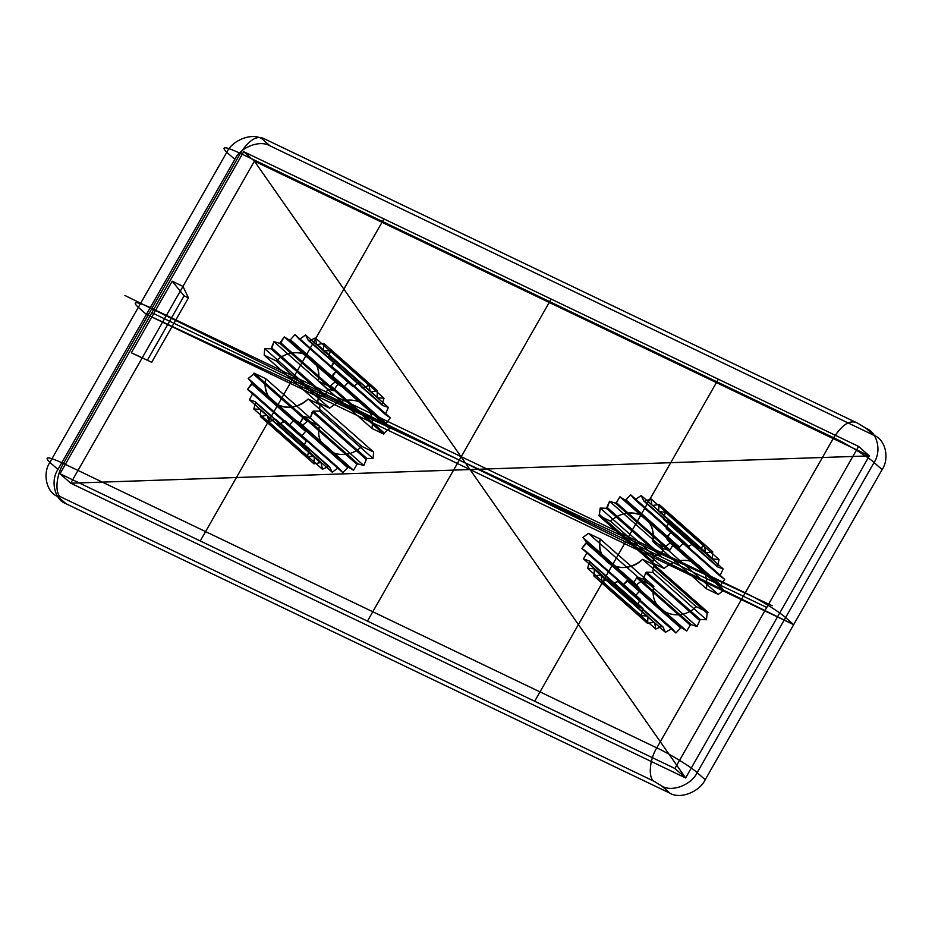 <?xml version="1.0" encoding="UTF-8"?>
<svg xmlns="http://www.w3.org/2000/svg" width="932" height="932" viewBox="0 0 932 932"><rect width="100%" height="100%" fill="white"/><g stroke="black" fill="none" stroke-linecap="round" stroke-linejoin="round"><path stroke-width="0.7" stroke-dasharray="4.66 3.5" d=""/><path stroke-width="1.4" d="M694.398 562.509C704.103 567.903 708.099 576.652 706.374 588.756L718.222 594.43L723.733 590.329L720.063 585.645L724.735 579.378L719.923 575.918L723.15 568.904L717.477 566.854L719.061 559.515L712.864 559.002L712.234 558.233L712.712 551.756L706.339 552.804L705.524 552.245L704.476 546.07L698.289 548.633L697.346 548.307L694.818 542.808L688.154 546.653L684.298 542.133L630.696 494.81L625.954 499.855L624.894 500.053L619.931 496.791L616.355 502.663L615.33 503.105L609.563 501.276L606.429 508.324L600.173 508.045L599.462 514.534L598.612 515.466L610.448 521.151C620.316 512.95 630.428 510.957 640.797 515.186C650.489 520.58 654.485 529.329 652.773 541.434L664.621 547.107L670.12 543.018L666.45 538.335L671.133 532.067L666.322 528.595L666.159 527.559L669.549 521.594L663.875 519.543L663.467 518.611L665.46 512.204L659.25 511.68L658.633 510.922L659.11 504.433L652.738 505.493L651.922 504.923L650.862 498.76L644.688 501.311L643.732 500.985L641.204 495.486L635.589 499.401L634.552 499.331L630.696 494.81L625.954 499.855A43.583 37.303 131.4 0 0 624.894 500.053L619.931 496.791L616.355 502.663A43.583 37.303 131.4 0 0 615.33 503.105L609.563 501.276L607.349 507.649A43.583 37.303 131.4 0 0 606.429 508.324L600.173 508.045L599.462 514.534A43.583 37.303 131.4 0 0 598.612 515.466L610.448 521.151L664.062 568.462C673.929 560.272 684.041 558.28 694.398 562.509L640.797 515.186M688.154 546.653L634.552 499.331L630.696 494.81M696.169 606.639C678.03 624.778 647.961 610.355 653.856 586.356L642.008 580.683L636.498 584.772L640.168 589.455L640.074 590.538L635.496 595.723L640.307 599.194L637.08 606.196L642.754 608.247L643.15 609.178L641.169 615.586L647.367 616.11L647.996 616.868L647.519 623.357L653.891 622.296L654.707 622.867L655.755 629.03L661.941 626.479L662.897 626.805L665.425 632.304L672.077 628.459L675.933 632.979L680.663 627.935L681.735 627.737L686.686 630.999L690.263 625.127L691.288 624.685L697.066 626.514L700.2 619.465L706.456 619.745L652.854 572.434L653.565 565.934L654.415 565.002L642.567 559.328C624.428 577.456 594.36 563.045 600.243 539.034L588.407 533.36L582.896 537.461L586.566 542.144L581.883 548.412L586.694 551.872L586.857 552.909L583.467 558.885L589.14 560.936L589.548 561.856L587.556 568.275L593.766 568.788L594.395 569.557L593.905 576.034L600.29 574.986L601.105 575.545L602.154 581.719L608.328 579.156L609.283 579.483L611.811 584.981L618.475 581.137L622.331 585.657L628.121 580.415L633.084 583.688L636.661 577.805L637.686 577.362L643.464 579.191L645.666 572.819L646.598 572.155L652.854 572.434L653.565 565.934A43.583 37.303 131.4 0 0 654.415 565.002L708.017 612.324L696.169 606.639L642.567 559.328L654.415 565.002M635.496 595.723L581.883 548.412L586.694 551.872A43.583 37.303 131.4 0 0 586.857 552.909L583.467 558.885L589.14 560.936A43.583 37.303 131.4 0 0 589.548 561.856L587.556 568.275L593.766 568.788A43.583 37.303 131.4 0 0 594.395 569.557L593.905 576.034L600.29 574.986A43.583 37.303 131.4 0 0 601.105 575.545L602.154 581.719L608.328 579.156A43.583 37.303 131.4 0 0 609.283 579.483L611.811 584.981L617.427 581.079A43.583 37.303 131.4 0 0 618.475 581.137L622.331 585.657L627.061 580.613A43.583 37.303 131.4 0 0 628.121 580.415L633.084 583.688L636.661 577.805A43.583 37.303 131.4 0 0 637.686 577.362L643.464 579.191L645.666 572.819A43.583 37.303 131.4 0 0 646.598 572.155L652.854 572.434M373.068 458.497L319.466 411.187L319.991 404.698L308.142 399.024C290.003 417.152 259.935 402.74 265.83 378.742L253.982 373.056L253.632 374.233L248.215 378.474L252.036 383.029L247.516 389.401L252.456 392.71L252.642 393.735L249.415 399.781L255.17 401.645L255.601 402.554L253.784 408.997L260.028 409.323L260.68 410.068L260.389 416.534L266.762 415.299L267.589 415.835L268.824 421.94L274.952 419.214L275.919 419.505L278.621 424.91L285.192 420.88L289.2 425.26L293.801 420.099L294.873 419.878L299.941 422.977L304.38 416.546L310.228 418.188L313.175 411.094L319.466 411.187L313.175 411.094L366.777 458.416L373.068 458.497L373.592 452.02L319.991 404.698L308.142 399.024L361.756 446.346C343.617 464.474 313.536 450.063 319.431 426.052L265.83 378.742L253.982 373.056A43.583 37.303 131.4 0 0 253.632 374.233L307.234 421.555L301.828 425.796L305.638 430.339L305.579 431.423L251.966 384.101L247.516 389.401L301.129 436.724L306.057 440.021L306.244 441.046L252.642 393.735L249.415 399.781L303.017 447.092L308.772 448.968L255.17 401.645L249.415 399.781M308.772 448.968L309.203 449.876L307.397 456.319L313.641 456.645L314.294 457.391L313.991 463.856L320.363 462.61L321.202 463.146L322.437 469.262L328.565 466.524L329.532 466.827L332.223 472.221L278.621 424.91L275.919 419.505L329.532 466.827M317.789 402.484L329.637 408.169L276.035 360.847C285.903 352.645 296.015 350.665 306.372 354.882C316.076 360.276 320.072 369.025 318.348 381.13L330.196 386.803L330.545 385.638L335.963 381.398L332.142 376.843L336.662 370.47L331.722 367.161L334.763 360.09L329.008 358.226L328.577 357.305L330.394 350.875L324.15 350.548L323.497 349.803L323.788 343.337L317.416 344.572L316.589 344.036L315.354 337.932L309.226 340.658L308.259 340.366L305.556 334.961L300.022 339.027L298.986 338.992L294.978 334.611L290.376 339.772L289.304 339.994L284.237 336.895L279.798 343.325L273.95 341.683L271.002 348.778L264.711 348.685L264.187 355.174L276.035 360.847L264.187 355.174L264.711 348.685L271.002 348.778L324.604 396.088L318.325 396.007L317.789 402.484L264.187 355.174M329.637 408.169C339.504 399.968 349.617 397.976 359.985 402.205C369.678 407.599 373.674 416.348 371.961 428.452L383.798 434.126L384.159 432.949L389.564 428.708L385.743 424.165L390.263 417.781L385.335 414.484L388.376 407.412L382.621 405.537L382.178 404.628L383.996 398.185L377.751 397.859L377.099 397.114L377.402 390.659L371.029 391.894L370.19 391.358L316.589 344.036L315.354 337.932L368.955 385.242L362.828 387.98L308.259 340.366L305.556 334.961L359.17 382.283L353.636 386.349L352.587 386.314L348.591 381.934L343.978 387.083L290.376 339.772L294.978 334.611L298.986 338.992L352.587 386.314M57.866 496.581C46.588 492.527 42.208 473.724 49.897 462.377L57.947 469.483C50.246 480.819 54.627 499.622 65.916 503.676L57.866 496.581C56.596 495.311 57.504 495.393 60.58 496.803C54.673 493.179 56.258 474.854 63.469 463.484L240.363 153.361C249.252 139.579 257.36 134.779 264.688 138.973C261.601 137.563 260.704 137.482 261.974 138.751L270.012 145.846L874.134 435.419L866.084 428.324L858.011 423.373L264.688 138.973M654.707 622.867L601.105 575.545M332.223 472.221L337.757 468.167L338.805 468.202L342.801 472.571L348.475 467.188L353.543 470.287L356.968 464.334L357.981 463.868L363.83 465.511L366.777 458.416M319.431 426.052L307.583 420.379L307.234 421.555M385.743 424.165L332.142 376.843L335.963 381.398L330.545 385.638L384.159 432.949M60.58 496.803L653.914 781.202C647.996 777.591 649.581 759.265 656.792 747.883L63.469 463.484C48.056 456.435 43.536 456.074 49.897 462.377L226.791 152.266C232.557 139.998 251.908 132.565 261.974 138.751M653.914 781.202L661.988 786.154L670.026 793.249C680.092 799.435 699.443 792.002 705.209 779.735L697.171 772.64L874.053 462.517C881.754 451.181 877.373 432.378 866.084 428.324M858.593 446.44L243.695 151.683L59.998 473.736L674.908 768.481L858.593 446.44L869.323 455.899L254.413 161.154L182.975 286.392L188.427 297.879L184.105 295.817L147.373 360.218L151.683 362.292L188.427 297.879M371.961 428.452L318.348 381.13A29.055 24.873 131.4 0 0 306.372 354.882A29.055 24.873 131.4 0 0 276.035 360.847M684.298 542.133L679.568 547.177L678.496 547.375L673.545 544.102L669.968 549.985L668.943 550.428L663.165 548.598L660.963 554.971L607.349 507.649M680.663 627.935L627.061 580.613M641.169 615.586L587.556 568.275M640.168 589.455L586.566 542.144A43.583 37.303 131.4 0 0 586.461 543.228L581.883 548.412M383.996 398.185L330.394 350.875L328.577 357.305L382.178 404.628M65.916 503.676L670.026 793.249M359.985 402.205L306.372 354.882M720.156 584.562L666.555 537.251L671.133 532.067L666.322 528.595A43.583 37.303 131.4 0 0 666.159 527.559L669.549 521.594L663.875 519.543A43.583 37.303 131.4 0 0 663.467 518.611L665.46 512.204L659.25 511.68A43.583 37.303 131.4 0 0 658.633 510.922L659.11 504.433L652.738 505.493A43.583 37.303 131.4 0 0 651.922 504.923L650.862 498.76L644.688 501.311A43.583 37.303 131.4 0 0 643.732 500.985L641.204 495.486L635.589 499.401A43.583 37.303 131.4 0 0 634.552 499.331M665.425 632.304L611.811 584.981M647.996 616.868L594.395 569.557M637.08 606.196L583.467 558.885M365.868 459.103L312.267 411.781L310.228 418.188L304.38 416.546L357.981 463.868M307.397 456.319L253.784 408.997L255.601 402.554L309.203 449.876M343.978 387.083L342.918 387.316L337.838 384.217L333.4 390.636L279.798 343.325L273.95 341.683L327.551 388.993L325.524 395.401L324.604 396.088M377.751 397.859L324.15 350.548L330.394 350.875M661.988 786.154C672.054 792.34 691.404 784.907 697.171 772.64C691.742 767.362 669.537 753.755 656.792 747.883L833.686 437.76C846.431 443.632 868.636 457.251 874.053 462.517L882.103 469.623C889.792 458.276 885.412 439.473 874.134 435.419M147.373 360.218L131.377 352.785L142.153 357.958L70.727 483.195L685.626 777.952L869.323 455.899L685.626 777.952L674.908 768.481M704.476 546.07L650.862 498.76M706.339 552.804L652.738 505.493M706.456 619.745L707.167 613.256L708.017 612.324M655.755 629.03L602.154 581.719M353.543 470.287L299.941 422.977L294.873 419.878L348.475 467.188M334.425 390.17L280.812 342.848L284.237 336.895L289.304 339.994L342.918 387.316M389.564 428.708L335.963 381.398M59.998 473.736L70.727 483.195L685.626 777.952L254.413 161.154L70.727 483.195L869.323 455.899L254.413 161.154L243.695 151.683M698.289 548.633L644.688 501.311M660.963 554.971L660.031 555.635L606.429 508.324M686.686 630.999L633.084 583.688M642.754 608.247L589.14 560.936M640.307 599.194L586.694 551.872M320.363 462.61L266.762 415.299L260.389 416.534L260.68 410.068L314.294 457.391M305.638 430.339L252.036 383.029L248.215 378.474L253.632 374.233M706.374 588.756L652.773 541.434L664.621 547.107L670.12 543.018L666.45 538.335A43.583 37.303 131.4 0 0 666.555 537.251M151.683 362.292L131.377 352.785L172.187 281.219L184.105 295.817M712.864 559.002L659.25 511.68M717.081 565.934L663.467 518.611M700.2 619.465L646.598 572.155M691.288 624.685L637.686 577.362M653.891 622.296L600.29 574.986M342.801 472.571L289.2 425.26L285.192 420.88L338.805 468.202M313.641 456.645L260.028 409.323L253.784 408.997M318.325 396.007L264.711 348.685M385.335 414.484L331.722 367.161L336.662 370.47L332.211 375.771L385.813 423.081M705.209 779.735L882.103 469.623M672.077 628.459L618.475 581.137M348.591 381.934L294.978 334.611M362.828 387.98L309.226 340.658L315.354 337.932M172.187 281.219L182.975 286.392L142.153 357.958L182.975 286.392L172.187 281.219L131.377 352.785M57.947 469.483L234.829 159.36L226.791 152.266C220.43 145.951 224.95 146.312 240.363 153.361L833.686 437.76C842.575 423.978 850.683 419.179 858.011 423.373M689.191 546.711L635.589 499.401M661.941 626.479L608.328 579.156M647.367 616.11L593.766 568.788M643.15 609.178L589.548 561.856M382.621 405.537L329.008 358.226L334.763 360.09L331.536 366.136L385.149 413.458M694.818 542.808L641.204 495.486M723.15 568.904L669.549 521.594M660.031 555.635L653.775 555.356L653.064 561.856L652.214 562.788L664.062 568.462M707.167 613.256L653.565 565.934M671.04 628.389L617.427 581.079M363.83 465.511L310.228 418.188M356.968 464.334L303.366 417.023L299.941 422.977M328.565 466.524L274.952 419.214L268.824 421.94L267.589 415.835L321.202 463.146M306.244 441.046L303.017 447.092M383.798 434.126L330.196 386.803L318.348 381.13M719.061 559.515L665.46 512.204M653.775 555.356L600.173 508.045M653.856 586.356L600.243 539.034A29.055 24.873 131.4 0 0 612.219 565.281A29.055 24.873 131.4 0 0 642.567 559.328M699.268 620.141L645.666 572.819M640.459 600.231L586.857 552.909M717.477 566.854L663.875 519.543M719.772 574.881L666.159 527.559M642.008 580.683L588.407 533.36L582.896 537.461L586.566 542.144M647.519 623.357L593.905 576.034M337.757 468.167L284.155 420.845L278.621 424.91M337.838 384.217L284.237 336.895M371.029 391.894L317.416 344.572L323.788 343.337L323.497 349.803L377.099 397.114M679.568 547.177L625.954 499.855M697.346 548.307L643.732 500.985M718.222 594.43L664.621 547.107M652.214 562.788L598.612 515.466M697.066 626.514L643.464 579.191M373.592 452.02L361.756 446.346M347.415 467.421L293.801 420.099L289.2 425.26M325.524 395.401L271.911 348.079L273.95 341.683M663.165 548.598L609.563 501.276M724.735 579.378L671.133 532.067M720.063 585.645L666.45 538.335M653.064 561.856L599.462 514.534M305.579 431.423L301.129 436.724M307.583 420.379L253.982 373.056M377.402 390.659L323.788 343.337M668.943 550.428L615.33 503.105M678.496 547.375L624.894 500.053M705.524 552.245L651.922 504.923M712.234 558.233L658.633 510.922M690.263 625.127L636.661 577.805M675.933 632.979L622.331 585.657M640.074 590.538L586.461 543.228M353.636 386.349L300.022 339.027L305.556 334.961M361.861 387.689L359.17 382.283M673.545 544.102L619.931 496.791M719.923 575.918L666.322 528.595M723.733 590.329L670.12 543.018M662.897 626.805L609.283 579.483M322.437 469.262L268.824 421.94M301.828 425.796L248.215 378.474M333.4 390.636L327.551 388.993M388.376 407.412L334.763 360.09M390.263 417.781L336.662 370.47M270.012 145.846C259.946 139.66 240.596 147.093 234.829 159.36M669.968 549.985L616.355 502.663M712.712 551.756L659.11 504.433M636.498 584.772L582.896 537.461M681.735 627.737L628.121 580.415M313.991 463.856L260.389 416.534M306.057 440.021L252.456 392.71L247.516 389.401M370.19 391.358L368.955 385.242M138.344 307.315L146.382 314.422L793.656 624.685L785.618 617.578A34.589 4.217 29.7 0 0 745.239 592.822L151.916 308.422A34.589 4.217 29.7 0 0 138.344 307.315M124.946 295.491L793.656 624.685M772.209 605.753L146.382 314.422L470.019 469.553M766.745 607.454L151.846 312.709M551.15 299.067L367.453 621.108M718.351 379.208L534.665 701.26M383.937 218.915L200.24 540.956M319.991 404.698L319.466 411.187M588.407 533.36L600.243 539.034M652.773 541.434A29.055 24.873 131.4 0 0 640.797 515.186A29.055 24.873 131.4 0 0 610.448 521.151M265.83 378.742A29.055 24.873 131.4 0 0 277.806 404.977A29.055 24.873 131.4 0 0 308.142 399.024M330.196 386.803A43.583 37.303 131.4 0 0 330.545 385.638M255.17 401.645A43.583 37.303 131.4 0 0 255.601 402.554M252.456 392.71A43.583 37.303 131.4 0 0 252.642 393.735M252.036 383.029A43.583 37.303 131.4 0 0 251.966 384.101M271.911 348.079A43.583 37.303 131.4 0 0 271.002 348.778M280.812 342.848A43.583 37.303 131.4 0 0 279.798 343.325M290.376 339.772A43.583 37.303 131.4 0 0 289.304 339.994M300.022 339.027A43.583 37.303 131.4 0 0 298.986 338.992M309.226 340.658A43.583 37.303 131.4 0 0 308.259 340.366M317.416 344.572A43.583 37.303 131.4 0 0 316.589 344.036M324.15 350.548A43.583 37.303 131.4 0 0 323.497 349.803M329.008 358.226A43.583 37.303 131.4 0 0 328.577 357.305M331.722 367.161A43.583 37.303 131.4 0 0 331.536 366.136M332.142 376.843A43.583 37.303 131.4 0 0 332.211 375.771M260.028 409.323A43.583 37.303 131.4 0 0 260.68 410.068M266.762 415.299A43.583 37.303 131.4 0 0 267.589 415.835M274.952 419.214A43.583 37.303 131.4 0 0 275.919 419.505M293.801 420.099A43.583 37.303 131.4 0 0 294.873 419.878M284.155 420.845A43.583 37.303 131.4 0 0 285.192 420.88M303.366 417.023A43.583 37.303 131.4 0 0 304.38 416.546M312.267 411.781A43.583 37.303 131.4 0 0 313.175 411.094"/></g></svg>

